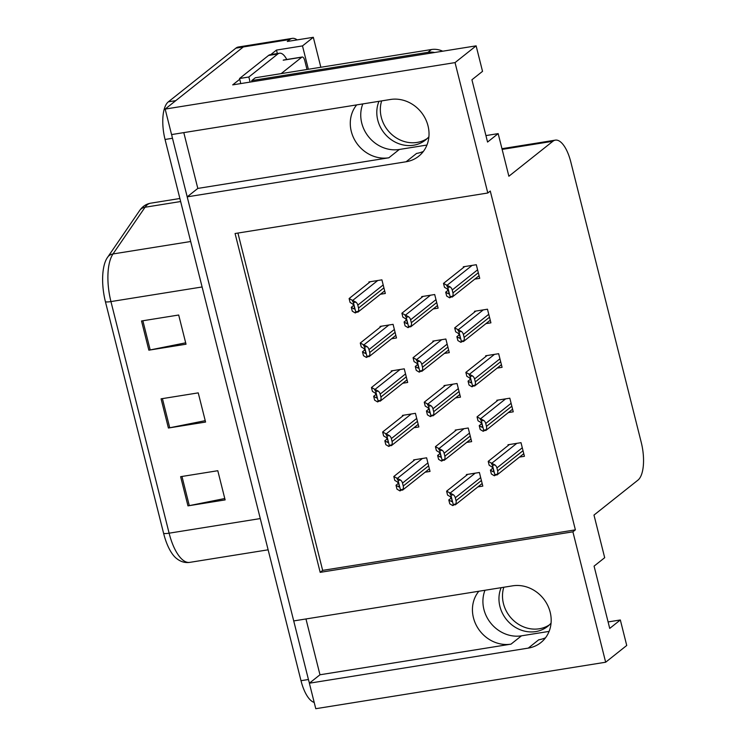 <?xml version="1.0" encoding="UTF-8"?>
<svg xmlns="http://www.w3.org/2000/svg" width="746" height="746" viewBox="0 0 746 746"><rect width="100%" height="100%" fill="white"/><g stroke="black" fill="none" stroke-linecap="round" stroke-linejoin="round"><path stroke-width="1.12" d="M426.945 145.041L399.315 149.47A32.759 29.402 51.5 0 1 361.754 123.099A32.759 29.402 51.5 0 1 362.826 103.908M183.796 132.611L197.811 188.421L388.843 157.788A32.759 29.402 51.5 0 1 351.291 131.417A32.759 29.402 51.5 0 1 356.681 104.897M549.103 631.396L521.473 635.825A32.759 29.402 51.5 0 1 483.921 609.454A32.759 29.402 51.5 0 1 484.993 590.263M478.839 591.242A32.759 29.402 -128.5 0 0 473.449 617.772A32.759 29.402 -128.5 0 0 511.001 644.143L521.473 635.825M605.659 662.224L626.733 645.467L620.336 619.973L609.724 628.402L594.077 566.13L604.689 557.691L593.984 515.076L637.989 480.098A30.717 12.104 80.9 0 0 641.262 442.471L570.821 162.031A30.717 12.104 80.9 0 0 555.35 140.136A30.717 12.104 80.9 0 0 552.879 141.274L508.875 176.243L498.169 133.618L487.558 142.057L471.92 79.775L482.531 71.346L476.125 45.851L455.041 62.599L487.8 193L235.074 233.517L320.183 572.35L572.9 531.823L605.659 662.224L315.772 708.7L309.366 683.205L528.271 648.106A32.759 29.402 -128.5 0 0 540.831 642.614A32.759 29.402 -128.5 0 0 550.175 612.205A32.759 29.402 -128.5 0 0 512.623 585.834L293.719 620.924L187.199 196.851L406.104 161.761A32.759 29.402 -128.5 0 0 418.665 156.268A32.759 29.402 -128.5 0 0 428.017 125.85A32.759 29.402 -128.5 0 0 390.466 99.479L171.561 134.578L165.155 109.084L243.327 46.951A30.717 12.104 -99.1 0 1 245.798 45.814A30.717 12.104 -99.1 0 0 243.327 46.951L175.767 100.645L168.335 101.838L235.895 48.145A30.717 12.104 -99.1 0 1 238.366 47.007L292.255 38.372A30.717 12.104 -99.1 0 1 297.132 39.892M528.271 648.106L538.733 639.788A32.759 29.402 -128.5 0 0 545.531 637.783M270.789 54.598L276.477 50.075L277.353 53.544M476.125 45.851L232.696 84.876L239.746 79.272M320.845 67.261L313.32 37.3L302.494 45.907L308.368 69.266M302.494 45.907L276.477 50.075M313.32 37.3L287.303 41.468L289.784 39.501A30.717 12.104 -99.1 0 1 292.255 38.372M455.041 62.599L165.155 109.084M305.963 618.966L319.978 674.776L309.366 683.205M197.811 188.421L187.199 196.851M498.169 133.618L485.935 135.585M620.336 619.973L608.093 621.931M237.927 233.06L322.654 570.382L575.38 529.856L490.271 191.032L487.8 193M575.38 529.856L572.9 531.823M322.654 570.382L320.183 572.35M508.324 412.594L513.248 411.811L509.826 398.187L496.817 400.266L497.004 401.003M497.153 368.104L502.077 367.321L498.654 353.697L485.646 355.777L485.832 356.513M485.982 323.615L490.905 322.832L487.483 309.208L474.475 311.287L474.652 312.024M474.801 279.125L479.725 278.342L476.302 264.718L463.294 266.798L463.48 267.534M519.505 457.084L524.429 456.3L521.006 442.676L507.998 444.756L508.185 445.493M466.716 442.406L471.64 441.623L468.218 427.999L455.209 430.078L455.396 430.815M455.545 397.916L460.469 397.133L457.046 383.509L444.038 385.589L444.215 386.325M444.364 353.427L449.288 352.644L445.866 339.02L432.857 341.099L433.044 341.836M433.193 308.937L438.116 308.154L434.694 294.53L421.686 296.61L421.872 297.346M477.888 486.896L482.811 486.112L479.389 472.488L466.381 474.568L466.567 475.305M413.927 427.728L418.851 426.945L415.429 413.321L402.42 415.401L402.607 416.137M402.756 383.239L407.68 382.456L404.257 368.832L391.249 370.911L391.436 371.648M391.575 338.749L396.499 337.966L393.077 324.342L380.068 326.422L380.255 327.158M380.404 294.26L385.328 293.476L381.905 279.853L368.897 281.932L369.084 282.669M425.099 472.218L430.022 471.435L426.609 457.811L413.601 459.9L413.778 460.627M319.978 674.776L511.001 644.143M423.364 151.429A32.759 29.402 51.5 0 1 416.576 153.434L406.104 161.761M309.45 683.14A30.717 12.104 -99.1 0 1 308.434 679.503L172.485 138.271A30.717 12.104 -99.1 0 1 171.655 134.56M163.626 533.427L105.447 301.822A38.027 14.976 -99.1 0 1 106.911 258.303A38.027 14.976 -99.1 0 1 107.359 257.603A10.239 8.691 34.5 0 1 107.583 257.258A10.239 8.691 34.5 0 1 113 253.957A40.955 16.132 80.9 0 0 110.94 301.58L169.118 533.185A10.239 2.033 165.9 0 1 163.626 533.427A38.027 14.976 -99.1 0 0 176.009 558.055L177.679 559.341C181.492 561.99 185.512 562.997 189.745 562.372L268.122 549.811M314.197 702.424A30.717 12.104 -99.1 0 1 301.002 680.697L165.053 139.465A30.717 12.104 -99.1 0 1 168.335 101.838M180.635 476.675L217.795 470.717L225.124 499.904L187.964 505.863L180.635 476.675M141.526 320.976L178.686 315.017L186.024 344.214L148.855 350.172L141.526 320.976M161.08 398.83L198.24 392.872L205.579 422.059L168.409 428.017L161.08 398.83M205.225 420.669L169.743 427.775A8.187 1.632 165.9 0 1 168.409 428.017M185.67 342.824L150.188 349.93A8.187 1.632 165.9 0 1 148.855 350.172M224.779 498.524L189.297 505.629A8.187 1.632 165.9 0 1 187.964 505.863M393.813 476.498L394.793 480.396L397.543 482.037L399.213 485.096L398.765 486.896L396.014 485.254L396.984 489.152L399.959 490.915L402.915 489.367A5.119 4.597 -128.5 0 0 403.25 486L402.514 483.082A5.119 4.597 -128.5 0 0 400.583 480.088L393.813 476.498L414.981 459.676M429.37 468.833L402.514 490.169L402.915 489.367L400.425 489.768L398.094 480.48L396.779 478.27M398.513 483.268L396.014 485.254M399.175 486.924L399.371 486.42M399.959 490.915L400.425 489.768M400.583 480.088L398.094 480.48M446.602 491.176L447.572 495.074L450.332 496.715L452.001 499.773L451.554 501.573L448.794 499.932L449.773 503.83L452.747 505.592L455.703 504.044A5.119 4.597 -128.5 0 0 456.03 500.678L455.302 497.759A5.119 4.597 -128.5 0 0 453.372 494.766L446.602 491.176L467.77 474.353M482.158 483.511L455.302 504.846L455.703 504.044L453.214 504.445L450.882 495.157L449.568 492.947M451.302 497.946L448.794 499.932M451.964 501.601L452.16 501.098M452.747 505.592L453.214 504.445M453.372 494.766L450.882 495.157M488.21 461.364L489.19 465.262L491.94 466.903L493.619 469.961L493.162 471.761L490.411 470.12L491.39 474.018L494.356 475.78L497.312 474.232A5.119 4.597 -128.5 0 0 497.647 470.866L496.911 467.947A5.119 4.597 -128.5 0 0 494.98 464.954L488.21 461.364L509.378 444.541M523.776 453.689L496.92 475.034L497.312 474.232L494.822 474.624L492.491 465.345L491.176 463.135M492.91 468.134L490.411 470.12M493.582 471.789L493.768 471.285M494.356 475.78L494.822 474.624M494.98 464.954L492.491 465.345M549.392 624.878A31.229 28.022 51.5 0 1 503.457 603.645A31.229 28.022 51.5 0 1 503.811 587.242M501.144 587.671A31.229 28.022 -128.5 0 0 499.923 606.461A31.229 28.022 -128.5 0 0 547.695 626.36A31.229 28.022 -128.5 0 0 551.061 623.124M382.633 432.009L383.612 435.906L386.372 437.548L388.041 440.606L387.594 442.406L384.833 440.765L385.813 444.663L388.778 446.425L391.743 444.877A5.119 4.597 -128.5 0 0 392.07 441.511L391.342 438.592A5.119 4.597 -128.5 0 0 389.412 435.599L382.633 432.009L403.81 415.186M418.198 424.343L391.342 445.679L391.743 444.877L389.253 445.278L386.922 435.99L385.607 433.78M387.342 438.779L384.833 440.765M388.004 442.434L388.2 441.93M388.778 446.425L389.253 445.278M389.412 435.599L386.922 435.99M371.461 387.519L372.44 391.417L375.191 393.058L376.861 396.117L376.413 397.916L373.662 396.275L374.641 400.173L377.607 401.935L380.563 400.388A5.119 4.597 -128.5 0 0 380.898 397.021L380.162 394.102A5.119 4.597 -128.5 0 0 378.231 391.109L371.461 387.519L392.629 370.697M407.027 379.854L380.171 401.189L380.563 400.388L378.073 400.788L375.742 391.501L374.427 389.291M376.161 394.289L373.662 396.275M376.833 397.944L377.019 397.441M377.607 401.935L378.073 400.788M378.231 391.109L375.742 391.501M360.281 343.029L361.26 346.927L364.02 348.569L365.689 351.627L365.242 353.427L362.481 351.786L363.461 355.683L366.435 357.446L369.391 355.898A5.119 4.597 -128.5 0 0 369.718 352.532L368.99 349.613A5.119 4.597 -128.5 0 0 367.06 346.62L360.281 343.029L381.458 326.207M395.846 335.355L368.99 356.7L369.391 355.898L366.901 356.29L364.57 347.011L363.255 344.801M364.99 349.799L362.481 351.786M365.652 353.455L365.848 352.951M366.435 357.446L366.901 356.29M367.06 346.62L364.57 347.011M349.109 298.54L350.088 302.438L352.839 304.079L354.518 307.138L354.07 308.937L351.31 307.296L352.289 311.194L355.255 312.956L358.22 311.408A5.119 4.597 -128.5 0 0 358.546 308.042L357.81 305.123A5.119 4.597 -128.5 0 0 355.889 302.13L349.109 298.54L370.277 281.718M384.675 290.865L357.819 312.21L358.22 311.408L355.721 311.8L353.39 302.522L352.075 300.312M353.809 305.31L351.31 307.296M354.481 308.965L354.667 308.462M355.255 312.956L355.721 311.8M355.889 302.13L353.39 302.522M435.422 446.686L436.401 450.584L439.152 452.225L440.83 455.284L440.382 457.084L437.622 455.442L438.601 459.34L441.567 461.103L444.532 459.555A5.119 4.597 -128.5 0 0 444.858 456.188L444.122 453.27A5.119 4.597 -128.5 0 0 442.201 450.276L435.422 446.686L456.589 429.864M470.987 439.012L444.131 460.357L444.532 459.555L442.033 459.956L439.702 450.668L438.387 448.458M440.121 453.456L437.622 455.442M440.793 457.111L440.979 456.608M441.567 461.103L442.033 459.956M442.201 450.276L439.702 450.668M424.25 402.197L425.229 406.094L427.98 407.736L429.649 410.794L429.202 412.594L426.451 410.953L427.421 414.851L430.395 416.613L433.351 415.065A5.119 4.597 -128.5 0 0 433.687 411.699L432.95 408.78A5.119 4.597 -128.5 0 0 431.02 405.787L424.25 402.197L445.418 385.374M459.806 394.522L432.96 415.867L433.351 415.065L430.862 415.457L428.53 406.178L427.216 403.968M428.95 408.967L426.451 410.953M429.612 412.622L429.808 412.118M430.395 416.613L430.862 415.457M431.02 405.787L428.53 406.178M413.07 357.707L414.049 361.605L416.809 363.246L418.478 366.305L418.03 368.104L415.27 366.463L416.249 370.361L419.215 372.123L422.18 370.575A5.119 4.597 -128.5 0 0 422.506 367.209L421.779 364.29A5.119 4.597 -128.5 0 0 419.849 361.297L413.07 357.707L434.247 340.885M448.635 350.033L421.779 371.377L422.18 370.575L419.69 370.967L417.359 361.689L416.044 359.479M417.779 364.477L415.27 366.463M418.441 368.132L418.637 367.629M419.215 372.123L419.69 370.967M419.849 361.297L417.359 361.689M401.898 313.217L402.877 317.115L405.628 318.756L407.307 321.815L406.85 323.615L404.099 321.974L405.078 325.871L408.043 327.634L410.999 326.086A5.119 4.597 -128.5 0 0 411.335 322.72L410.598 319.801A5.119 4.597 -128.5 0 0 408.668 316.808L401.898 313.217L423.066 296.395M437.464 305.543L410.608 326.888L410.999 326.086L408.51 326.478L406.178 317.199L404.864 314.989M406.598 319.987L404.099 321.974M407.269 323.643L407.456 323.139M408.043 327.634L408.51 326.478M408.668 316.808L406.178 317.199M477.039 416.874L478.009 420.772L480.769 422.413L482.438 425.472L481.991 427.272L479.23 425.63L480.21 429.528L483.184 431.291L486.14 429.743A5.119 4.597 -128.5 0 0 486.467 426.376L485.739 423.458A5.119 4.597 -128.5 0 0 483.809 420.464L477.039 416.874L498.207 400.052M512.595 409.2L485.739 430.545L486.14 429.743L483.65 430.134L481.319 420.856L480.004 418.646M481.739 423.644L479.23 425.63M482.401 427.299L482.597 426.796M483.184 431.291L483.65 430.134M483.809 420.464L481.319 420.856M465.858 372.385L466.837 376.282L469.598 377.924L471.267 380.982L470.819 382.782L468.059 381.141L469.038 385.039L472.004 386.801L474.969 385.253A5.119 4.597 -128.5 0 0 475.295 381.887L474.559 378.968A5.119 4.597 -128.5 0 0 472.638 375.975L465.858 372.385L487.035 355.562M501.424 364.71L474.568 386.055L474.969 385.253L472.47 385.645L470.139 376.366L468.833 374.156M470.558 379.155L468.059 381.141M471.23 382.81L471.416 382.306M472.004 386.801L472.47 385.645M472.638 375.975L470.139 376.366M454.687 327.895L455.666 331.784L458.417 333.434L460.086 336.493L459.639 338.292L456.888 336.651L457.867 340.549L460.832 342.311L463.788 340.763A5.119 4.597 -128.5 0 0 464.124 337.397L463.387 334.478A5.119 4.597 -128.5 0 0 461.457 331.476L454.687 327.895L475.855 311.073M490.243 320.22L463.397 341.565L463.788 340.763L461.298 341.155L458.967 331.877L457.652 329.667M459.387 334.665L456.888 336.651M460.049 338.32L460.245 337.817M460.832 342.311L461.298 341.155M461.457 331.476L458.967 331.877M443.506 283.405L444.485 287.294L447.246 288.935L448.915 292.003L448.467 293.803L445.707 292.162L446.686 296.059L449.651 297.822L452.617 296.274A5.119 4.597 -128.5 0 0 452.943 292.908L452.216 289.989A5.119 4.597 -128.5 0 0 450.286 286.986L443.506 283.405L464.683 266.583M479.072 275.731L452.216 297.076L452.617 296.274L450.127 296.666L447.796 287.387L446.481 285.177M448.215 290.175L445.707 292.162M448.878 293.831L449.073 293.327M449.651 297.822L450.127 296.666M450.286 286.986L447.796 287.387M281.139 73.63L301.794 57.209A5.119 2.014 -99.1 0 1 302.205 57.022A5.119 2.014 -99.1 0 1 304.788 60.668L306.998 69.481M427.234 138.523A31.229 28.022 51.5 0 1 381.299 117.299A31.229 28.022 51.5 0 1 381.644 100.897M378.987 101.316A31.229 28.022 -128.5 0 0 377.756 120.106A31.229 28.022 -128.5 0 0 425.528 140.006A31.229 28.022 -128.5 0 0 428.894 136.779M442.714 51.204A20.478 18.37 -128.5 0 0 431.449 49.525L255.291 77.77L251.756 80.587A20.478 18.37 51.5 0 1 252.017 81.78M434.61 52.5A20.478 18.37 -128.5 0 0 427.915 52.341L251.756 80.587M268.541 55.456L277.829 53.964A20.478 8.066 -99.1 0 1 279.48 53.208L270.183 54.7A20.478 8.066 80.9 0 0 268.541 55.456L239.531 78.507A20.478 8.066 -99.1 0 1 240.706 83.589M279.48 53.208A20.478 8.066 -99.1 0 1 286.762 59.493M239.531 78.507L248.828 77.015A20.478 8.066 -99.1 0 1 250.003 82.097M277.829 53.964L248.828 77.015M289.784 39.501L235.895 48.145M552.879 141.274L502.133 149.405M388.843 157.788L399.315 149.47M105.447 301.822A10.239 2.033 -14.1 0 0 110.94 301.58L202.101 286.968M260.279 518.573L169.118 533.185A40.955 16.132 80.9 0 0 189.745 562.372M139.418 210.885A10.239 8.691 34.5 0 1 139.642 210.54A10.239 8.691 34.5 0 1 145.06 207.239L113 253.957L190.687 241.508M106.911 258.303L139.642 210.54C142.486 206.428 146.16 203.975 150.664 203.182A40.955 16.132 80.9 0 0 145.06 207.239L180.644 201.532M301.002 680.697L308.434 679.503M165.053 139.465L172.485 138.271M162.414 398.616L169.743 427.775M181.968 476.461L189.297 505.629M142.859 320.761L150.188 349.93M422.413 458.482L397.702 478.121M427.887 462.912L402.514 483.082M428.624 465.84L403.25 486M475.202 473.16L450.491 492.798M480.676 477.589L455.302 497.759M481.412 480.508L456.03 500.678M516.81 443.348L492.108 462.986M522.284 447.777L496.911 467.947M523.021 450.696L497.647 470.866M411.242 413.993L386.531 433.631M416.716 418.422L391.342 438.592M417.443 421.341L392.07 441.511M400.061 369.503L375.359 389.142M405.535 373.933L380.162 394.102M406.272 376.851L380.898 397.021M388.89 325.014L364.179 344.652M394.364 329.443L368.99 349.613M395.1 332.362L369.718 352.532M377.718 280.524L353.007 300.162M383.183 284.953L357.81 305.123M383.92 287.872L358.546 308.042M464.031 428.67L439.319 448.309M469.495 433.1L444.122 453.27M470.232 436.018L444.858 456.188M452.85 384.181L428.148 403.819M458.324 388.61L432.95 408.78M459.06 391.529L433.687 411.699M441.679 339.691L416.967 359.33M447.152 344.12L421.779 364.29M447.88 347.039L422.506 367.209M430.498 295.202L405.796 314.84M435.972 299.631L410.598 319.801M436.708 302.55L411.335 322.72M505.639 398.858L480.928 418.497M511.113 403.288L485.739 423.458M511.849 406.206L486.467 426.376M494.467 354.369L469.756 374.007M499.941 358.798L474.559 378.968M500.669 361.717L475.295 381.887M483.287 309.879L458.585 329.518M488.761 314.308L463.387 334.478M489.497 317.227L464.124 337.397M472.115 265.389L447.404 285.028M477.589 269.819L452.216 289.989M478.317 272.738L452.943 292.908M301.794 57.209L283.21 60.193M431.449 49.525L427.915 52.341M555.35 140.136L501.955 148.696M150.664 203.182L179.879 198.501M302.205 57.022L283.629 59.997"/></g></svg>

